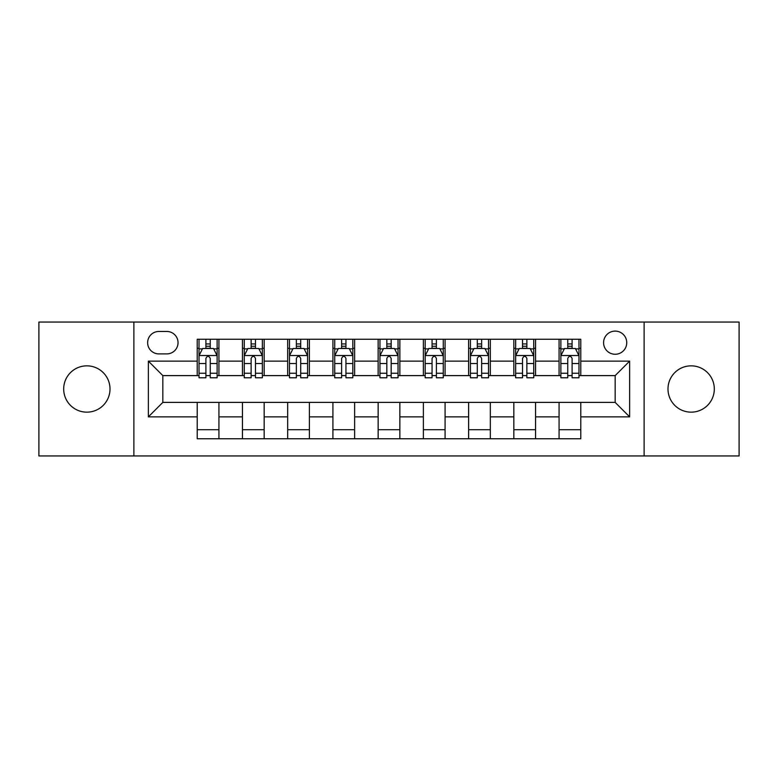 <?xml version="1.0" encoding="UTF-8"?>
<svg xmlns="http://www.w3.org/2000/svg" width="778" height="778" viewBox="0 0 778 778"><rect width="100%" height="100%" fill="white"/><g stroke="black" fill="none" stroke-linecap="round" stroke-linejoin="round"><path stroke-width="1.17" d="M691.156 365.845A23.155 23.155 0 0 0 667.991 389A23.155 23.155 0 0 0 691.156 412.155A23.155 23.155 0 0 0 714.311 389A23.155 23.155 0 0 0 691.156 365.845M86.844 365.845A23.155 23.155 0 0 0 63.689 389A23.155 23.155 0 0 0 86.844 412.155A23.155 23.155 0 0 0 110.009 389A23.155 23.155 0 0 0 86.844 365.845M615.165 331.107A11.582 11.582 0 0 0 603.582 342.68A11.582 11.582 0 0 0 615.165 354.262A11.582 11.582 0 0 0 626.747 342.68A11.582 11.582 0 0 0 615.165 331.107M644.116 455.947L739.1 455.947L739.1 322.053L644.116 322.053L644.116 455.947L133.884 455.947L133.884 322.053L38.9 322.053L38.9 455.947L133.884 455.947M158.858 353.902L166.813 353.902A11.213 11.213 0 0 0 178.036 342.68A11.213 11.213 0 0 0 166.813 331.467L158.858 331.467A11.213 11.213 0 0 0 147.635 342.68A11.213 11.213 0 0 0 158.858 353.902M644.116 322.053L133.884 322.053M197.213 416.862L148.365 416.862L148.365 361.138L197.213 361.138L197.213 375.609L162.835 375.609L162.835 402.391L197.213 402.391L197.213 438.753L580.787 438.753L580.787 402.391L615.165 402.391L615.165 375.609L580.787 375.609L580.787 361.138L629.635 361.138L629.635 416.862L580.787 416.862M580.787 361.138L580.787 339.247L197.213 339.247L197.213 361.138M559.071 339.247L559.071 375.609L560.88 375.609M567.755 375.609L572.102 375.609M578.978 375.609L580.787 375.609M559.071 375.609L533.747 375.609M513.84 339.247L513.84 375.609L515.649 375.609M522.524 375.609L526.871 375.609M513.84 375.609L488.516 375.609M468.609 339.247L468.609 375.609L470.418 375.609M477.293 375.609L481.64 375.609M468.609 375.609L443.275 375.609M423.378 339.247L423.378 375.609L425.187 375.609M432.062 375.609L436.4 375.609M423.378 375.609L398.044 375.609M378.147 339.247L378.147 375.609L379.956 375.609M386.831 375.609L391.169 375.609M378.147 375.609L352.813 375.609M332.916 339.247L332.916 375.609L334.725 375.609M341.6 375.609L345.938 375.609M332.916 375.609L307.582 375.609M287.675 339.247L287.675 375.609L289.484 375.609M296.36 375.609L300.707 375.609M287.675 375.609L262.351 375.609M242.444 339.247L242.444 375.609L244.253 375.609M251.129 375.609L255.476 375.609M242.444 375.609L217.12 375.609M197.213 375.609L199.022 375.609M205.898 375.609L210.245 375.609M197.213 402.391L218.929 402.391L218.929 438.753M580.787 402.391L218.929 402.391M218.929 339.247L218.929 375.609M197.213 348.291L199.022 348.291M205.898 348.291L210.245 348.291M217.12 348.291L218.929 348.291M197.213 429.709L218.929 429.709M242.444 402.391L242.444 438.753M264.16 339.247L264.16 375.609M242.444 348.291L244.253 348.291M251.129 348.291L255.476 348.291M262.351 348.291L264.16 348.291M264.16 402.391L264.16 438.753M242.444 429.709L264.16 429.709M287.675 402.391L287.675 438.753M309.391 402.391L309.391 438.753M287.675 429.709L309.391 429.709M309.391 339.247L309.391 375.609M287.675 348.291L289.484 348.291M296.36 348.291L300.707 348.291M307.582 348.291L309.391 348.291M332.916 402.391L332.916 438.753M354.622 402.391L354.622 438.753M332.916 429.709L354.622 429.709M354.622 339.247L354.622 375.609M332.916 348.291L334.725 348.291M341.6 348.291L345.938 348.291M352.813 348.291L354.622 348.291M378.147 402.391L378.147 438.753M399.853 402.391L399.853 438.753M378.147 429.709L399.853 429.709M399.853 339.247L399.853 375.609M378.147 348.291L379.956 348.291M386.831 348.291L391.169 348.291M398.044 348.291L399.853 348.291M423.378 402.391L423.378 438.753M445.084 402.391L445.084 438.753M423.378 429.709L445.084 429.709M445.084 339.247L445.084 375.609M423.378 348.291L425.187 348.291M432.062 348.291L436.4 348.291M443.275 348.291L445.084 348.291M468.609 402.391L468.609 438.753M490.325 402.391L490.325 438.753M468.609 429.709L490.325 429.709M490.325 339.247L490.325 375.609M468.609 348.291L470.418 348.291M477.293 348.291L481.64 348.291M488.516 348.291L490.325 348.291M513.84 402.391L513.84 438.753M535.556 402.391L535.556 438.753M513.84 429.709L535.556 429.709M535.556 339.247L535.556 375.609M513.84 348.291L515.649 348.291M522.524 348.291L526.871 348.291M533.747 348.291L535.556 348.291M559.071 402.391L559.071 438.753M559.071 429.709L580.787 429.709M559.071 348.291L560.88 348.291M567.755 348.291L572.102 348.291M578.978 348.291L580.787 348.291M162.835 375.609L148.365 361.138M162.835 402.391L148.365 416.862M629.635 361.138L615.165 375.609M629.635 416.862L615.165 402.391M210.245 343.944L205.898 343.944M217.12 373.246L210.245 373.246L210.245 377.787L217.12 377.787L217.12 355.711L213.493 348.476L202.64 348.476L199.022 355.711L199.022 377.787L205.898 377.787L205.898 373.246L199.022 373.246M199.022 355.711L199.022 339.247M217.12 355.711L217.12 339.247M205.898 348.476L205.898 339.247M210.245 339.247L210.245 348.476M210.245 373.246L210.245 358.425C208.796 355.634 207.347 355.634 205.898 358.425L205.898 373.246M255.476 343.944L251.129 343.944M262.351 373.246L255.476 373.246L255.476 377.787L262.351 377.787L262.351 355.711L258.734 348.476L247.871 348.476L244.253 355.711L244.253 377.787L251.129 377.787L251.129 373.246L244.253 373.246M244.253 355.711L244.253 339.247M262.351 355.711L262.351 339.247M251.129 348.476L251.129 339.247M255.476 339.247L255.476 348.476M255.476 373.246L255.476 358.425C254.027 355.634 252.578 355.634 251.129 358.425L251.129 373.246M300.707 343.944L296.36 343.944M307.582 373.246L300.707 373.246L300.707 377.787L307.582 377.787L307.582 355.711L303.965 348.476L293.111 348.476L289.484 355.711L289.484 377.787L296.36 377.787L296.36 373.246L289.484 373.246M289.484 355.711L289.484 339.247M307.582 355.711L307.582 339.247M296.36 348.476L296.36 339.247M300.707 339.247L300.707 348.476M300.707 373.246L300.707 358.425C299.258 355.634 297.809 355.634 296.36 358.425L296.36 373.246M345.938 343.944L341.6 343.944M352.813 373.246L345.938 373.246L345.938 377.787L352.813 377.787L352.813 355.711L349.196 348.476L338.342 348.476L334.725 355.711L334.725 377.787L341.6 377.787L341.6 373.246L334.725 373.246M334.725 355.711L334.725 339.247M352.813 355.711L352.813 339.247M341.6 348.476L341.6 339.247M345.938 339.247L345.938 348.476M345.938 373.246L345.938 358.425C344.489 355.634 343.049 355.634 341.6 358.425L341.6 373.246M391.169 343.944L386.831 343.944M398.044 373.246L391.169 373.246L391.169 377.787L398.044 377.787L398.044 355.711L394.427 348.476L383.573 348.476L379.956 355.711L379.956 377.787L386.831 377.787L386.831 373.246L379.956 373.246M379.956 355.711L379.956 339.247M398.044 355.711L398.044 339.247M386.831 348.476L386.831 339.247M391.169 339.247L391.169 348.476M391.169 373.246L391.169 358.425C389.729 355.634 388.28 355.634 386.831 358.425L386.831 373.246M436.4 343.944L432.062 343.944M443.275 373.246L436.4 373.246L436.4 377.787L443.275 377.787L443.275 355.711L439.658 348.476L428.804 348.476L425.187 355.711L425.187 377.787L432.062 377.787L432.062 373.246L425.187 373.246M425.187 355.711L425.187 339.247M443.275 355.711L443.275 339.247M432.062 348.476L432.062 339.247M436.4 339.247L436.4 348.476M436.4 373.246L436.4 358.425C434.96 355.634 433.511 355.634 432.062 358.425L432.062 373.246M481.64 343.944L477.293 343.944M488.516 373.246L481.64 373.246L481.64 377.787L488.516 377.787L488.516 355.711L484.889 348.476L474.035 348.476L470.418 355.711L470.418 377.787L477.293 377.787L477.293 373.246L470.418 373.246M470.418 355.711L470.418 339.247M488.516 355.711L488.516 339.247M477.293 348.476L477.293 339.247M481.64 339.247L481.64 348.476M481.64 373.246L481.64 358.425C480.191 355.634 478.742 355.634 477.293 358.425L477.293 373.246M526.871 343.944L522.524 343.944M533.747 373.246L526.871 373.246L526.871 377.787L533.747 377.787L533.747 355.711L530.129 348.476L519.266 348.476L515.649 355.711L515.649 377.787L522.524 377.787L522.524 373.246L515.649 373.246M515.649 355.711L515.649 339.247M533.747 355.711L533.747 339.247M522.524 348.476L522.524 339.247M526.871 339.247L526.871 348.476M526.871 373.246L526.871 358.425C525.422 355.634 523.973 355.634 522.524 358.425L522.524 373.246M572.102 343.944L567.755 343.944M578.978 373.246L572.102 373.246L572.102 377.787L578.978 377.787L578.978 355.711L575.36 348.476L564.507 348.476L560.88 355.711L560.88 377.787L567.755 377.787L567.755 373.246L560.88 373.246M560.88 355.711L560.88 339.247M578.978 355.711L578.978 339.247M567.755 348.476L567.755 339.247M572.102 339.247L572.102 348.476M572.102 373.246L572.102 358.425C570.653 355.634 569.204 355.634 567.755 358.425L567.755 373.246M242.444 416.862L218.929 416.862M242.444 361.138L218.929 361.138M287.675 361.138L264.16 361.138M287.675 416.862L264.16 416.862M332.916 361.138L309.391 361.138M332.916 416.862L309.391 416.862M378.147 361.138L354.622 361.138M378.147 416.862L354.622 416.862M423.378 361.138L399.853 361.138M423.378 416.862L399.853 416.862M468.609 361.138L445.084 361.138M468.609 416.862L445.084 416.862M513.84 361.138L490.325 361.138M513.84 416.862L490.325 416.862M559.071 361.138L535.556 361.138M559.071 416.862L535.556 416.862M217.023 355.527L199.11 355.527M199.022 348.904L202.426 348.904M213.717 348.904L217.12 348.904M205.898 363.55L199.022 363.55M217.12 363.55L210.245 363.55M210.245 346.249L205.898 346.249M262.254 355.527L244.35 355.527M244.253 348.904L247.657 348.904M258.948 348.904L262.351 348.904M251.129 363.55L244.253 363.55M262.351 363.55L255.476 363.55M255.476 346.249L251.129 346.249M307.495 355.527L289.581 355.527M289.484 348.904L292.888 348.904M304.179 348.904L307.582 348.904M296.36 363.55L289.484 363.55M307.582 363.55L300.707 363.55M300.707 346.249L296.36 346.249M352.726 355.527L334.812 355.527M334.725 348.904L338.119 348.904M349.41 348.904L352.813 348.904M341.6 363.55L334.725 363.55M352.813 363.55L345.938 363.55M345.938 346.249L341.6 346.249M397.957 355.527L380.043 355.527M379.956 348.904L383.36 348.904M394.641 348.904L398.044 348.904M386.831 363.55L379.956 363.55M398.044 363.55L391.169 363.55M391.169 346.249L386.831 346.249M443.188 355.527L425.274 355.527M425.187 348.904L428.59 348.904M439.881 348.904L443.275 348.904M432.062 363.55L425.187 363.55M443.275 363.55L436.4 363.55M436.4 346.249L432.062 346.249M488.419 355.527L470.505 355.527M470.418 348.904L473.821 348.904M485.112 348.904L488.516 348.904M477.293 363.55L470.418 363.55M488.516 363.55L481.64 363.55M481.64 346.249L477.293 346.249M533.65 355.527L515.746 355.527M515.649 348.904L519.052 348.904M530.343 348.904L533.747 348.904M522.524 363.55L515.649 363.55M533.747 363.55L526.871 363.55M526.871 346.249L522.524 346.249M578.89 355.527L560.977 355.527M560.88 348.904L564.283 348.904M575.574 348.904L578.978 348.904M567.755 363.55L560.88 363.55M578.978 363.55L572.102 363.55M572.102 346.249L567.755 346.249"/></g></svg>
